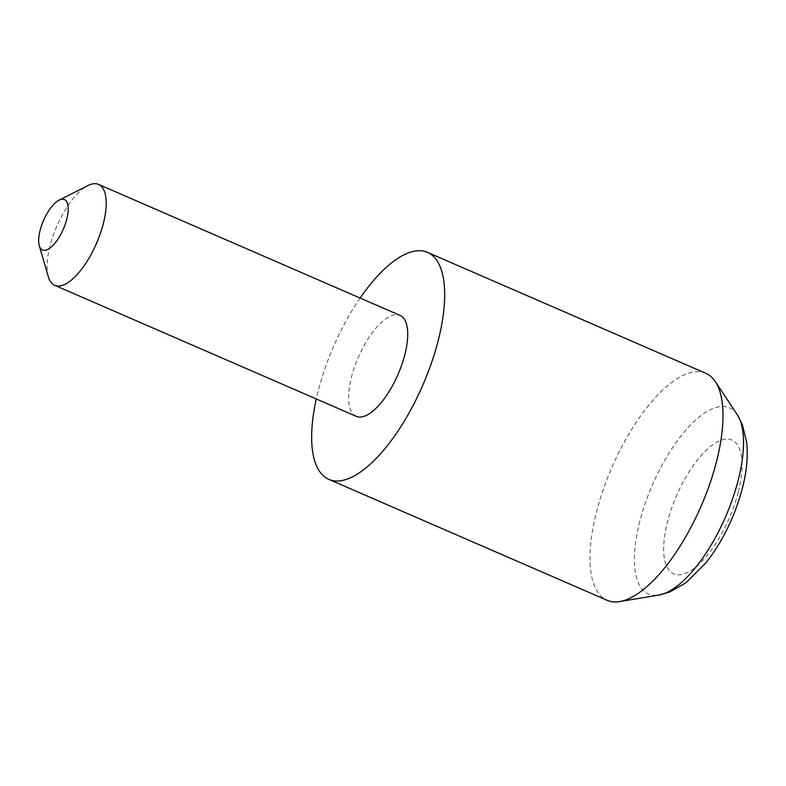 <?xml version="1.0" encoding="UTF-8"?>
<svg xmlns="http://www.w3.org/2000/svg" width="786" height="786" viewBox="0 0 786 786"><rect width="100%" height="100%" fill="white"/><g stroke="black" fill="none" stroke-linecap="round" stroke-linejoin="round"><path stroke-width="0.59" stroke-dasharray="3.93 2.95" d="M705.808 373.301A123.766 48.644 -66.5 0 0 596.584 511.627A123.766 48.644 -66.5 0 0 607.175 600.317M360.116 298.061A123.766 48.644 -66.5 0 0 318.251 390.691A123.766 48.644 -66.5 0 0 316.277 398.954M48.349 276.78A55 21.615 113.5 0 1 50.009 245.89A55 21.615 113.5 0 1 87.983 185.565M356.245 416.325A55 21.615 113.5 0 1 351.538 376.907A55 21.615 113.5 0 1 400.084 315.422M738.192 492.331A72.951 28.669 113.5 0 1 685.864 573.24A72.951 28.669 113.5 0 1 667.569 521.59A72.951 28.669 113.5 0 1 719.897 440.681A72.951 28.669 113.5 0 1 738.192 492.331M737.209 414.605A101.532 39.909 -66.5 0 0 687.956 427.741A101.532 39.909 -66.5 0 0 639.814 521.275A101.532 39.909 -66.5 0 0 658.786 595.081"/><path stroke-width="1.18" d="M316.277 398.954A123.766 48.644 -66.5 0 0 328.843 479.381L607.175 600.317A123.766 48.644 -66.5 0 0 619.712 601.585A123.766 48.644 -66.5 0 0 716.4 461.991A123.766 48.644 -66.5 0 0 715.299 381.593A123.766 48.644 -66.5 0 0 705.808 373.301L427.486 252.365A123.766 48.644 -66.5 0 0 360.116 298.061M328.843 479.381A123.766 48.644 -66.5 0 0 438.077 341.055A123.766 48.644 -66.5 0 0 427.486 252.365M40.135 230.298A27.5 10.808 -66.5 0 0 39.3 245.743A27.5 10.808 -66.5 0 0 52.298 246.067A27.5 10.808 -66.5 0 0 66.761 219.265A27.5 10.808 -66.5 0 0 59.117 200.135A27.5 10.808 -66.5 0 0 40.135 230.298M59.117 200.135L87.983 185.565A55 21.615 113.5 0 1 98.564 184.415A55 21.615 113.5 0 1 103.271 223.823A55 21.615 113.5 0 1 54.715 285.308A55 21.615 113.5 0 1 48.349 276.78L39.3 245.743M98.564 184.415L400.084 315.422A55 21.615 113.5 0 1 404.79 354.84A55 21.615 113.5 0 1 356.245 416.325L54.715 285.308M737.209 414.605L742.308 424.371L746.7 442.528C748.105 456.587 746.641 471.895 742.328 488.45C734.9 516.304 722.884 540.984 706.27 562.491L685.932 582.77L669.593 592.074L658.786 595.081A101.532 39.909 -66.5 0 0 738.113 480.551A101.532 39.909 -66.5 0 0 737.209 414.605L715.299 381.593M658.786 595.081L619.712 601.585"/></g></svg>
